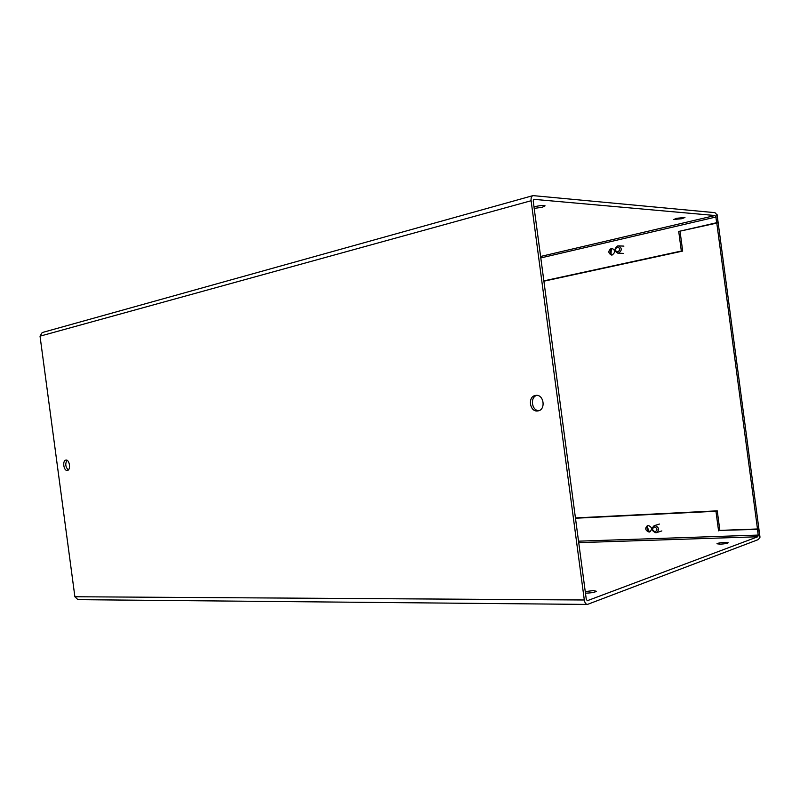 <?xml version="1.0" encoding="UTF-8"?>
<svg xmlns="http://www.w3.org/2000/svg" width="800" height="800" viewBox="0 0 800 800"><rect width="100%" height="100%" fill="white"/><g stroke="black" fill="none" stroke-linecap="round" stroke-linejoin="round"><path stroke-width="1.2" d="M716.8 223.1L757.49 528.98M759.4 537.45L760 537.22L717.06 214.47L716.42 214.41M611.31 249.19L610.99 254.14M647.26 526.57L648.88 531.26M535.7 395.42L535.76 395.41C543.95 393.97 546.14 410.12 537.86 410.91L537.77 410.93C529.55 412.34 527.39 396.19 535.7 395.42M65.93 460.08L65.94 460.07C69.61 459.33 71.07 470.19 67.33 470.45L67.31 470.45C63.64 471.16 62.19 460.34 65.93 460.08M720.12 544.17C724.56 543.93 727.26 543.46 728.24 542.78L725.03 542.38C720.62 542.63 717.92 543.09 716.95 543.77L720.12 544.17M585.45 593.1L586.44 593.13C591.68 592.92 595 592.3 596.41 591.27L593.33 590.6L585.24 591.59M649.06 532.06L649.75 531.94C652.54 529.19 652.02 527.02 648.18 525.43L647.52 525.54C644.71 528.28 645.22 530.45 649.06 532.06M534 206.93L534.95 206.65C540.06 205.48 543.43 205.2 545.06 205.82L542.26 207.25L534.19 208.41M676.75 218.28L684.95 217.49L681.96 218.7L673.79 219.48L676.75 218.28M612.17 255C615.47 252.46 615.4 250.23 611.97 248.3L611.29 248.37C607.99 250.93 608.07 253.16 611.52 255.06L612.17 255M587.25 600.73L757.77 536.76L758.2 535.08L757.44 529.38L758.69 528.93L759.44 534.62C759.68 537.28 759.25 538.95 758.15 539.65L587.45 604.42C585.85 604.29 584.81 602.82 584.31 599.99L531.11 200.73C530.85 197.86 531.48 196.16 533 195.61L714.64 212.63C715.88 213 716.74 214.51 717.21 217.14L717.96 222.83L716.64 222.72L715.88 217.02L715.03 215.52L533.61 199.31M532.79 195.67L42.18 332.56L40.03 336.16L74.89 596.75L77.89 599.65L587.24 604.42M536.79 395.38C529.83 397.24 531.66 410.73 538.87 410.67M67.02 460.28C65.03 463.83 65.47 467.06 68.32 469.96M587.32 600.74L586.27 599.26L533.2 200.92L533.99 199.2M575.43 517.92L717.25 510.85L719.85 530.39L758.69 528.93M648.23 525.43C646.18 528.36 646.9 530.43 650.39 531.63M719.85 530.39L757.44 529.38M575.47 518.24L715.96 511.26L718.57 530.84M716.64 222.72L678.72 231.44L681.33 251.03L543.85 280.88M678.72 231.44L717.96 222.83M680.08 231.53L682.68 251.09L543.89 281.19M612.67 248.43C609.62 250.51 609.48 252.7 612.23 254.99M717.25 510.85L715.96 511.26M681.33 251.03L682.68 251.09M655.84 532.75C651.67 531.01 651.11 528.66 654.16 525.69L654.88 525.57C659.05 527.28 659.63 529.63 656.6 532.62L655.84 532.75M655.12 531.8C652.06 530.27 651.84 528.63 654.47 526.88C657.54 528.4 657.76 530.04 655.12 531.8M618.61 253.14L617.89 253.2C614.15 251.14 614.07 248.73 617.65 245.95L618.41 245.88C622.13 247.97 622.19 250.39 618.61 253.14M617.87 251.98C614.87 250.97 614.65 249.33 617.21 247.06C620.22 248.07 620.44 249.71 617.87 251.98M74.89 596.75L584.31 599.99M531.11 200.73L40.03 336.16M758.2 535.08L578.53 541.17M578.72 542.64L757.77 536.76M540.6 256.47L715.03 215.52M540.79 257.94L715.88 217.02M659.44 524.05L654.16 525.69M661.87 530.92L656.6 532.62M623.41 253.39L617.89 253.2M623.93 246.11L618.41 245.88"/></g></svg>
